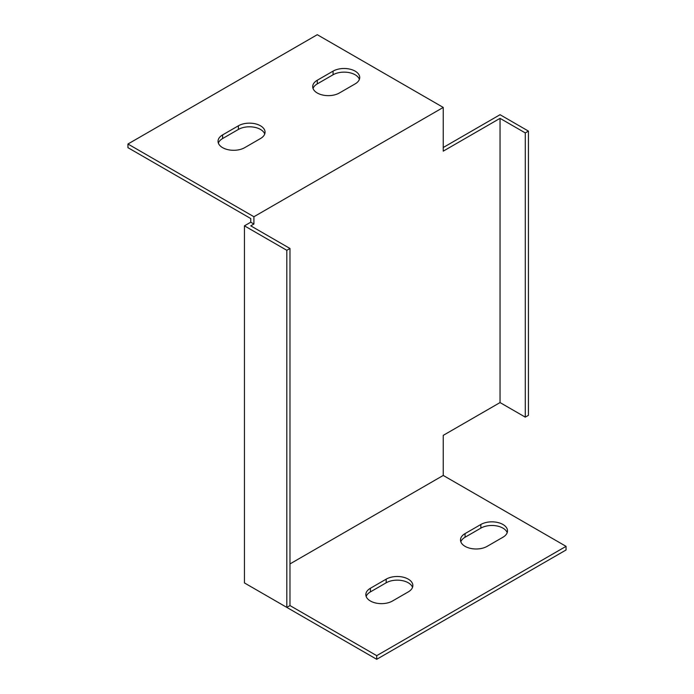 <?xml version="1.0" encoding="UTF-8"?>
<svg xmlns="http://www.w3.org/2000/svg" width="694" height="694" viewBox="0 0 694 694"><rect width="100%" height="100%" fill="white"/><g stroke="black" fill="none" stroke-linecap="round" stroke-linejoin="round"><path stroke-width="1.04" d="M289.979 563.927L443.24 475.442L443.24 435.364L500.044 402.572L500.044 118.353L443.24 151.153L443.24 107.423L253.909 216.736L253.909 224.023L250.76 225.845L289.979 248.487L289.979 605.576L286.822 607.397L244.444 582.934L244.444 225.845L286.822 250.308L286.822 607.397M253.909 224.023L250.76 222.201L244.444 225.845M250.76 222.201L250.76 218.558L127.948 147.657L127.948 144.014L253.909 216.736M500.044 402.572L525.289 417.137L525.289 132.927L528.438 131.105L500.044 114.71L443.24 147.51M250.76 586.577L376.721 659.3L566.052 549.986L566.052 546.343L443.24 475.442M359.397 79.333A15.615 9.013 0 0 0 348.579 72.514A15.615 9.013 0 0 0 333.059 74.779L317.279 83.887A15.615 9.013 0 0 0 313.029 88.442M264.735 133.994A15.615 9.013 0 0 0 253.917 127.175A15.615 9.013 0 0 0 238.389 129.44L222.609 138.548A15.615 9.013 0 0 0 218.358 143.103M412.531 587.341A15.615 9.013 0 0 0 401.713 580.522A15.615 9.013 0 0 0 386.185 582.787L370.414 591.895A15.615 9.013 0 0 0 366.154 596.45M507.193 532.68A15.615 9.013 0 0 0 496.384 525.861A15.615 9.013 0 0 0 480.855 528.125L465.075 537.234A15.615 9.013 0 0 0 460.825 541.788M525.289 417.137L528.438 415.316L528.438 131.105M525.289 132.927L500.044 118.353M289.979 248.487L286.822 250.308M127.948 144.014L317.279 34.7L443.24 107.423M333.059 71.135A15.615 9.013 180 0 1 350.08 69.183A15.615 9.013 180 0 1 359.718 77.511A15.615 9.013 180 0 1 355.146 83.887L339.366 92.996A15.615 9.013 180 0 1 322.346 94.957A15.615 9.013 180 0 1 312.708 86.62A15.615 9.013 180 0 1 317.279 80.244L333.059 71.135L333.059 74.779M238.389 125.796A15.615 9.013 180 0 1 255.409 123.836A15.615 9.013 180 0 1 265.056 132.172A15.615 9.013 180 0 1 260.476 138.548L244.704 147.657A15.615 9.013 180 0 1 227.675 149.609A15.615 9.013 180 0 1 218.037 141.281A15.615 9.013 180 0 1 222.609 134.905L238.389 125.796L238.389 129.44M289.979 605.576L376.721 655.657L566.052 546.343M487.162 546.343A15.615 9.013 180 0 1 470.142 548.303A15.615 9.013 180 0 1 460.504 539.967A15.615 9.013 180 0 1 465.075 533.591L480.855 524.482A15.615 9.013 180 0 1 497.876 522.53A15.615 9.013 180 0 1 507.514 530.858A15.615 9.013 180 0 1 502.942 537.234L487.162 546.343M386.185 579.143A15.615 9.013 180 0 1 403.205 577.182A15.615 9.013 180 0 1 412.852 585.519A15.615 9.013 180 0 1 408.28 591.895L392.5 601.004A15.615 9.013 180 0 1 375.48 602.956A15.615 9.013 180 0 1 365.833 594.628A15.615 9.013 180 0 1 370.414 588.252L386.185 579.143L386.185 582.787M376.721 655.657L376.721 659.3M370.414 588.252L370.414 591.895M465.075 533.591L465.075 537.234M480.855 524.482L480.855 528.125M222.609 134.905L222.609 138.548M317.279 80.244L317.279 83.887"/></g></svg>

